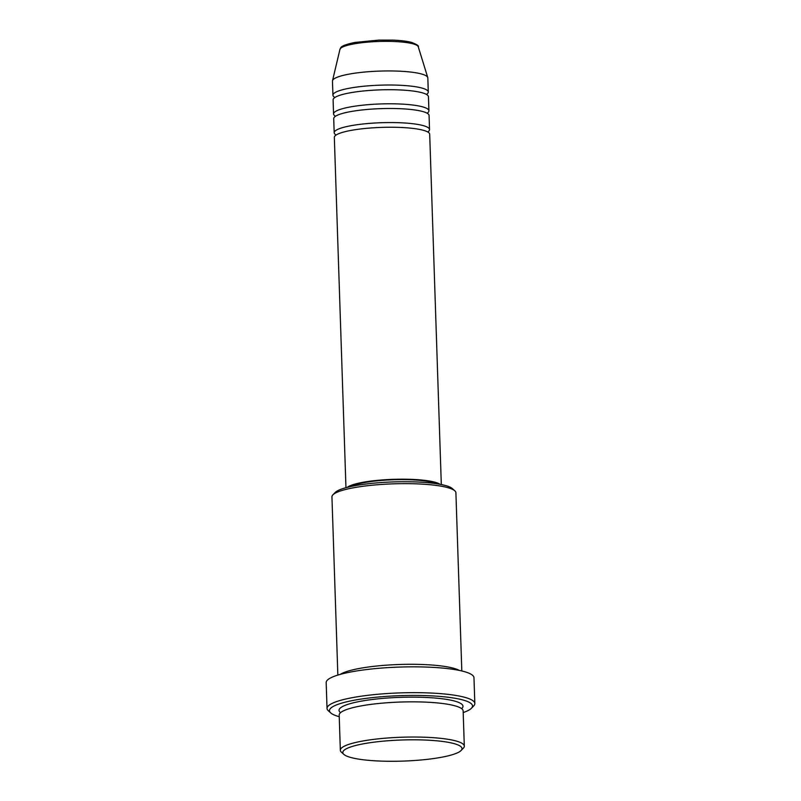 <?xml version="1.0" encoding="UTF-8"?>
<svg xmlns="http://www.w3.org/2000/svg" width="801" height="801" viewBox="0 0 801 801"><rect width="100%" height="100%" fill="white"/><g stroke="black" fill="none" stroke-linecap="round" stroke-linejoin="round"><path stroke-width="1.2" d="M441.311 484.545L429.696 134.258A47.7 8.451 178.1 0 0 423.038 130.213A47.7 8.451 178.1 0 0 369.281 128.1A47.7 8.451 178.1 0 0 334.337 137.422L345.962 487.709M427.734 131.975A47.7 8.451 178.1 0 0 429.536 129.562A47.7 8.451 178.1 0 0 422.878 125.517A47.7 8.451 178.1 0 0 369.131 123.414A47.7 8.451 178.1 0 0 334.177 132.726A47.7 8.451 178.1 0 0 336.14 135.009M429.536 129.562L429.066 115.484A47.7 8.451 178.1 0 0 422.417 111.439A47.7 8.451 178.1 0 0 368.66 109.337A47.7 8.451 178.1 0 0 333.717 118.648L334.177 132.726M427.113 113.201A47.7 8.451 178.1 0 0 428.915 110.798A47.7 8.451 178.1 0 0 422.257 106.753A47.7 8.451 178.1 0 0 368.51 104.641A47.7 8.451 178.1 0 0 333.556 113.962A47.7 8.451 178.1 0 0 335.519 116.245M428.915 110.798L428.445 96.721A47.7 8.451 178.1 0 0 421.797 92.676A47.7 8.451 178.1 0 0 368.039 90.563A47.7 8.451 178.1 0 0 333.096 99.885L333.556 113.962M426.492 94.438A47.7 8.451 178.1 0 0 428.295 92.025A47.7 8.451 178.1 0 0 421.636 87.98A47.7 8.451 178.1 0 0 367.879 85.867A47.7 8.451 178.1 0 0 332.936 95.189A47.7 8.451 178.1 0 0 334.888 97.472M453.686 743.508A59.634 10.563 178.1 0 0 381.366 741.336A59.634 10.563 178.1 0 0 343.849 754.392A59.634 10.563 178.1 0 0 351.128 757.576A59.634 10.563 178.1 0 0 413.066 760.6A59.634 10.563 178.1 0 0 461.096 750.497A59.634 10.563 178.1 0 0 453.686 743.508M343.849 754.392L341.426 752.199A62.017 10.984 -1.9 0 1 340.345 750.257A62.017 10.984 -1.9 0 1 385.782 738.142A62.017 10.984 -1.9 0 1 455.659 740.885A62.017 10.984 -1.9 0 1 464.31 746.142A62.017 10.984 -1.9 0 1 463.368 748.154L461.096 750.497M332.886 494.858L335.158 492.505A59.634 10.563 -1.9 0 1 383.188 482.412A59.634 10.563 -1.9 0 1 445.126 485.426A59.634 10.563 -1.9 0 1 452.405 488.62L454.828 490.813A62.017 10.984 178.1 0 0 447.258 487.499A62.017 10.984 178.1 0 0 382.838 484.355A62.017 10.984 178.1 0 0 332.886 494.858A62.017 10.984 178.1 0 0 331.944 496.86L337.852 675.083M463.198 712.57A71.559 12.676 178.1 0 0 471.429 708.254A71.559 12.676 178.1 0 0 462.537 699.874A71.559 12.676 178.1 0 0 375.759 697.26A71.559 12.676 178.1 0 0 330.733 712.92A71.559 12.676 178.1 0 0 339.234 716.685M330.733 712.92L328.31 710.727A73.942 13.096 -1.9 0 1 327.028 708.414A73.942 13.096 -1.9 0 1 381.196 693.976A73.942 13.096 -1.9 0 1 464.51 697.25A73.942 13.096 -1.9 0 1 474.833 703.518A73.942 13.096 -1.9 0 1 473.701 705.911L471.429 708.254M464.31 746.142L463.138 710.948A62.017 10.984 178.1 0 0 454.487 705.691A62.017 10.984 178.1 0 0 384.61 702.948A62.017 10.984 178.1 0 0 339.183 715.063L340.345 750.257M459.333 670.427A62.017 10.984 178.1 0 0 453.246 668.154A62.017 10.984 178.1 0 0 391.959 664.82A62.017 10.984 178.1 0 0 340.305 674.372M440.049 484.305A47.7 8.451 178.1 0 0 434.713 482.142A47.7 8.451 178.1 0 0 386.322 479.659A47.7 8.451 178.1 0 0 347.203 487.378M436.315 483.684A45.317 8.03 178.1 0 0 432.66 482.422A45.317 8.03 178.1 0 0 389.136 479.929A45.317 8.03 178.1 0 0 350.888 486.517M474.833 703.518L473.972 677.706A73.942 13.096 178.1 0 0 463.659 671.438A73.942 13.096 178.1 0 0 380.335 668.164A73.942 13.096 178.1 0 0 326.167 682.612L327.028 708.414M428.295 92.025L427.824 77.947A47.7 8.451 178.1 0 0 427.754 77.547A47.7 8.451 178.1 0 0 421.166 73.902A47.7 8.451 178.1 0 0 368.53 71.71A47.7 8.451 178.1 0 0 332.515 80.701A47.7 8.451 178.1 0 0 332.465 81.111L332.936 95.189M461.817 670.978L455.899 492.755A62.017 10.984 178.1 0 0 454.828 490.813M412.855 43.795A39.229 6.949 178.1 0 0 369.561 41.982A39.229 6.949 178.1 0 0 339.944 49.382C341.236 48.33 337.852 45.987 354.963 42.433L378.773 40.11L392.78 40.12C400.68 40.43 406.918 41.181 411.504 42.373C416.981 44.536 419.233 46.007 418.262 46.788A39.229 6.949 178.1 0 0 412.855 43.795M340.535 712.67A62.017 10.984 -1.9 0 1 378.132 698.832A62.017 10.984 -1.9 0 1 454.337 700.995A62.017 10.984 -1.9 0 1 461.636 708.645M339.944 49.382L332.515 80.701M418.262 46.788L427.754 77.547"/></g></svg>
